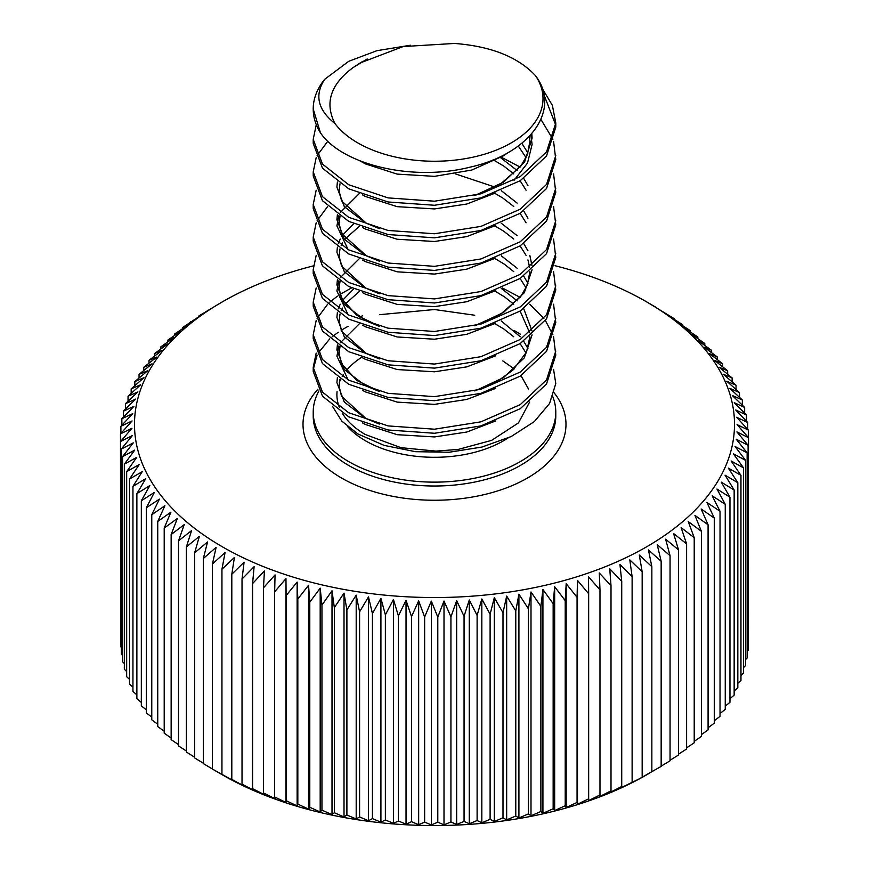 <?xml version="1.0" encoding="UTF-8"?>
<svg xmlns="http://www.w3.org/2000/svg" width="869" height="869" viewBox="0 0 869 869"><rect width="100%" height="100%" fill="white"/><g stroke="black" fill="none" stroke-linecap="round" stroke-linejoin="round"><path stroke-width="1.3" d="M507.952 438.052A97.589 56.344 180 0 1 365.491 440.789A97.589 56.344 180 0 1 347.752 426.766M365.491 434.619A97.589 56.344 180 0 1 342.256 413.177M339.323 407.246A97.589 56.344 180 0 1 337.063 391.615M339.334 382.306A97.589 56.344 180 0 1 340.55 379.536M342.19 376.494A97.589 56.344 180 0 1 343.44 374.517M346.134 370.867A97.589 56.344 180 0 1 361.493 357.387M543.853 94.504L555.736 125.071M542.18 88.323L552.391 105.388L555.78 123.029L555.78 127.102L546.547 155.931L520.259 180.687L480.915 197.893L434.5 205.269L388.085 201.966L348.741 188.823L322.453 168.151L313.22 143.385L313.22 139.312L316.186 125.071M555.78 123.029L546.547 151.858L520.259 176.613L480.915 193.83L434.5 201.195L388.085 197.893L348.741 184.76L322.453 164.078L313.22 139.312M553.575 369.368L555.78 383.62L549.577 403.455L534.326 421.584L511.222 436.52L482.013 447.035L449.154 452.249L415.501 451.684L384.12 445.395L357.909 433.946L341.778 421.096L332.447 406.257M553.575 336.792L555.78 355.117L546.547 383.946L520.259 408.702L480.915 425.908L434.5 433.273L388.085 429.981L348.741 416.838L322.453 396.155L313.22 371.4L313.22 367.326L316.186 353.075M529.742 304.215L543.875 318.467M545.374 320.509L552.89 334.761M555.78 351.043L546.547 379.872L520.259 404.628L480.915 421.834L434.5 429.21L388.085 425.908L348.741 412.764L322.453 392.093L313.22 367.326M553.575 304.215L555.78 322.54L546.547 351.369L520.259 376.125L480.915 393.342L434.5 400.707L388.085 397.405L348.741 384.272L322.453 363.59L313.22 338.823L313.22 334.761L316.186 320.509M555.78 318.467L546.547 347.296L520.259 372.051L480.915 389.269L434.5 396.633L388.085 393.342L348.741 380.198L322.453 359.516L313.22 334.761M553.575 271.649L555.78 289.964L546.547 318.804L520.259 343.548L480.915 360.765L434.5 368.13L388.085 364.839L348.741 351.695L322.453 331.013L313.22 306.257L313.22 302.184L316.186 287.932M555.78 285.901L546.547 314.73L520.259 339.475L480.915 356.692L434.5 364.057L388.085 360.765L348.741 347.622L322.453 326.94L313.22 302.184M553.575 239.073L555.78 257.398L546.547 286.227L520.259 310.983L480.915 328.189L434.5 335.553L388.085 332.262L348.741 319.119L322.453 298.436L313.22 273.681L313.22 269.607L316.186 255.356M555.78 253.324L546.547 282.153L520.259 306.909L480.915 324.115L434.5 331.48L388.085 328.189L348.741 315.045L322.453 294.374L313.22 269.607M553.575 206.496L555.78 224.821L546.547 253.65L520.259 278.406L480.915 295.623L434.5 302.988L388.085 299.686L348.741 286.542L322.453 265.871L313.22 241.104L313.22 237.041L316.186 222.79M555.78 220.748L546.547 249.577L520.259 274.332L480.915 291.549L434.5 298.914L388.085 295.623L348.741 282.479L322.453 261.797L313.22 237.041M553.575 173.93L555.78 192.245L546.547 221.084L520.259 245.829L480.915 263.046L434.5 270.411L388.085 267.12L348.741 253.976L322.453 233.294L313.22 208.538L313.22 204.465L316.186 190.213M555.78 188.182L546.547 217.011L520.259 241.756L480.915 258.973L434.5 266.338L388.085 263.046L348.741 249.903L322.453 229.22L313.22 204.465M553.575 141.354L555.78 159.679L546.547 188.508L520.259 213.253L480.915 230.47L434.5 237.834L388.085 234.543L348.741 221.399L322.453 200.717L313.22 175.962L313.22 171.888L316.186 157.637M540.92 119.411L552.89 139.312M555.78 155.605L546.547 184.434L520.259 209.19L480.915 226.396L434.5 233.761L388.085 230.47L348.741 217.326L322.453 196.644L313.22 171.888M313.285 369.368L317.109 355.117M318.173 353.075L329.796 338.823M332.154 336.792L338.291 332.186M341.169 330.296L348.132 326.288M379.579 314.676L434.5 309.527L474.735 315.241M514.046 330.416L520.259 334.109M359.397 317.011L362.482 315.816M317.109 318.467L327.635 304.215M329.796 302.184L337.4 296.155M339.996 294.406L351.5 287.932M502.282 287.932L520.118 297.372M317.109 220.748L327.635 206.496M501.261 157.191L520.118 167.076M317.109 155.605L327.83 141.158M552.803 396.698A121.28 70.02 180 0 1 555.78 412.123A121.28 70.02 180 0 1 480.915 476.809A121.28 70.02 180 0 1 348.741 461.624A121.28 70.02 180 0 1 313.22 412.123A121.28 70.02 180 0 1 318.89 390.974M313.427 265.86A300.001 173.203 0 0 0 222.366 301.858A300.001 173.203 0 0 0 222.366 546.807A300.001 173.203 0 0 0 646.634 546.807A300.001 173.203 0 0 0 646.634 301.858L674.355 318.76L669.641 316.49L682.632 324.658L677.407 322.28L690.475 330.763L684.75 328.243L697.861 337.042L691.648 334.38L704.792 343.494L698.1 340.67L711.255 350.109L704.086 347.122L717.229 356.877L709.604 353.705L722.704 363.785L714.633 360.429L727.668 370.813L719.184 367.25L732.122 377.961L723.225 374.191L736.054 385.206L726.756 381.219L739.465 392.538L729.775 388.324L742.332 399.946L732.285 395.493L744.657 407.42L734.272 402.716L746.449 414.947L735.728 409.983L747.688 422.508L736.651 417.283L748.372 430.09L737.053 424.593L748.513 437.683L736.912 431.915L748.1 445.276L736.249 439.225L747.134 452.847L735.065 446.503L745.624 460.385L733.338 453.759L743.56 467.891L731.101 460.95L740.964 475.332L728.331 468.098L737.824 482.708L725.05 475.158L734.153 489.997L721.259 482.143L729.96 497.198L716.968 489.03L725.246 504.292L712.178 495.808L720.021 511.254L706.91 502.456L714.296 518.098L701.153 508.973L708.083 524.789L694.928 515.35L701.392 531.317L688.259 521.563L694.222 537.694L681.133 527.624L686.608 543.885L673.573 533.49L678.548 549.881L665.6 539.182L670.053 555.682L657.214 544.667L661.157 561.276L661.157 766.382L639.302 778.841L619.945 788.281L621.726 786.445L609.766 792.637L611.005 790.844L599.295 796.754L599.979 794.983L588.519 800.61L588.661 798.85L577.483 804.205L577.07 802.435L566.186 807.518L565.219 805.737L554.661 810.571L553.151 808.757L542.929 813.33L540.876 811.472L531.002 815.817L528.406 813.895L518.912 818.001L515.773 816.013L506.67 819.891L502.999 817.827L494.309 821.487L490.105 819.326L481.828 822.791L477.114 820.521L469.271 823.779L464.057 821.39L456.659 824.464L450.935 821.944L444.005 824.855L437.791 822.183L431.328 824.931L424.637 822.107L418.662 824.692L411.504 821.705L406.029 824.16L398.404 820.999L393.44 823.323L385.38 819.967L380.915 822.172L372.432 818.62L368.499 820.727L359.592 816.958L356.192 818.989L346.894 814.992L344.015 816.947L334.337 812.721L332.012 814.611L321.964 810.158L320.183 811.983L309.788 807.279L308.549 809.082L297.828 804.118L297.133 805.9L286.107 800.675L285.966 802.435L274.647 796.949L275.06 798.72L263.47 792.952L264.437 794.733L252.586 788.683L254.106 790.497L242.027 784.153L244.091 786.01L231.806 779.374L234.413 781.285L212.449 769.098L212.449 563.981L225.082 552.51L221.943 569.238L234.413 557.464L231.806 574.257L244.091 562.189L242.027 579.036L254.106 566.664L252.586 583.566L264.437 570.911L263.47 587.835L275.06 574.887L274.647 591.843L285.966 578.613L286.107 595.569L297.133 582.078L297.828 599.013L308.549 585.261L309.788 602.174L320.183 588.161L321.964 605.041L332.012 590.79L334.337 607.616L344.015 593.114L346.894 609.886L356.192 595.156L359.592 611.852L368.499 596.905L372.432 613.514L380.915 598.35L385.38 614.85L393.44 599.501L398.404 615.882L406.029 600.338L411.504 616.599L418.662 600.87L424.637 617.001L431.328 601.098L437.791 617.077L444.005 601.022L450.935 616.838L456.659 600.642L464.057 616.284L469.271 599.958L477.114 615.404L481.828 598.958L490.105 614.22L494.309 597.666L502.999 612.721L506.67 596.069L515.773 610.907L518.912 594.179L528.406 608.789L531.002 591.985L540.876 606.366L542.929 589.508L553.151 603.651L554.661 586.749L565.219 600.631L566.186 583.696L577.07 597.329L577.483 580.383L588.661 593.733L588.519 576.788L599.979 589.866L599.295 572.932L611.005 585.739L609.766 568.815L621.726 581.339L619.945 564.459L632.121 576.679L629.797 559.853L642.169 571.78L639.302 555.009L651.848 566.642L648.448 549.947L661.157 561.276M648.459 773.768L646.634 774.822A300.001 173.203 180 0 1 222.366 774.822L212.449 769.098L222.366 774.822A300.001 173.203 180 0 1 222.366 774.811M748.513 437.683L748.1 643.256M748.1 445.276L748.1 650.381L747.134 651.413M747.134 452.847L747.134 657.952L745.624 659.517M745.624 460.385L745.624 665.502L743.56 667.533M743.56 467.891L743.56 672.997L740.964 675.463M740.964 475.332L740.964 680.449L737.824 683.306M737.824 482.708L737.824 687.813L734.153 691.04M734.153 489.997L734.153 695.113L729.96 698.654M729.96 497.198L729.96 702.304L725.246 706.149M725.246 504.292L725.246 709.397L720.021 713.503M720.021 511.254L720.021 716.371L714.296 720.705M714.296 518.098L714.296 723.204L708.083 727.755M708.083 524.789L708.083 729.895L701.392 734.631M701.392 531.317L701.392 736.434L694.222 741.333M694.222 537.694L694.222 742.799L686.608 747.84M686.608 543.885L686.608 748.991L678.548 754.151M678.548 549.881L678.548 754.987L670.053 760.256M670.053 555.682L670.053 760.788L661.157 766.143M656.551 307.68L646.634 301.858A300.001 173.203 0 0 0 555.03 265.718M212.449 769L203.346 763.612L203.346 558.506L216.12 547.34L212.449 563.981M203.346 763.232L194.645 757.92L194.645 552.803L207.539 541.952L203.346 558.506M194.645 757.236L186.368 752.011L186.368 546.905L199.359 536.358L194.645 552.803M186.368 751.022L178.525 745.917L178.525 540.811L191.593 530.579L186.368 546.905M178.525 744.614L171.139 739.638L171.139 534.533L184.25 524.615L178.525 540.811M171.139 738.009L164.208 733.186L164.208 528.07L177.352 518.478L171.139 534.533M164.208 731.22L157.745 726.571L157.745 521.454L170.9 512.178L164.208 528.07M157.745 724.246L151.771 719.804L151.771 514.698L164.914 505.736L157.745 521.454M151.771 717.121L146.296 712.895L146.296 507.789L159.396 499.143L151.771 514.698M146.296 709.843L141.332 705.867L141.332 500.761L154.367 492.43L146.296 507.789M141.332 702.413L136.878 698.719L136.878 493.614L149.816 485.597L141.332 500.761M136.878 694.863L132.946 691.474L132.946 486.368L145.775 478.667L136.878 493.614M132.946 687.183L129.535 684.142L129.535 479.036L142.244 471.639L132.946 486.368M129.535 679.395L126.668 676.734L126.668 471.617L139.225 464.535L129.535 479.036M126.668 671.509L124.343 669.26L124.343 464.144L136.715 457.366L126.668 471.617M124.343 663.536L122.551 661.733L122.551 456.627L134.728 450.131L124.343 464.144M122.551 655.476L121.312 654.172L121.312 449.067L133.272 442.864L122.551 456.627M121.312 647.34L120.628 646.59L120.628 441.485L132.349 435.575L121.312 449.067M120.628 639.149L120.487 433.881L131.947 428.254L120.628 441.485M222.366 301.858L198.947 315.892L203.4 313.676L182.392 327.689L187.867 325.234L174.778 333.881L180.741 331.285L167.608 340.246L174.072 337.509L160.917 346.785L167.847 343.885L154.704 353.477L162.09 350.403L148.979 360.309L156.822 357.05L143.754 367.283L152.032 363.829L139.04 374.376L147.741 370.715L134.847 381.567L143.95 377.689L131.176 388.856L140.669 384.761L128.036 396.231L137.899 391.897L125.44 403.683L135.662 399.099L123.376 411.178L133.935 406.355L121.866 418.728L132.751 413.633L120.9 426.299L132.088 420.944L120.487 433.881M651.848 771.748L651.848 566.642M748.372 437.52L748.372 430.09M747.688 429.329L747.688 422.508M746.449 421.204L746.449 414.947M744.657 413.144L744.657 407.42M742.332 405.171L742.332 399.946M739.465 397.285L739.465 392.538M736.054 389.497L736.054 385.206M732.122 381.817L732.122 377.961M727.668 374.257L727.668 370.813M722.704 366.837L722.704 363.785M717.229 359.56L717.229 356.877M711.255 352.434L711.255 350.109M704.792 345.46L704.792 343.494M697.861 338.671L697.861 337.042M690.475 332.067L690.475 330.763M682.632 325.658L682.632 324.658M674.355 319.444L674.355 318.76M190.452 322.529L190.452 321.693M182.392 328.84L182.392 327.689M174.778 335.347L174.778 333.881M167.608 342.049L167.608 340.246M160.917 348.925L160.917 346.785M154.704 355.975L154.704 353.477M148.979 363.177L148.979 360.309M143.754 370.531L143.754 367.283M139.04 378.026L139.04 374.376M134.847 385.64L134.847 381.567M131.176 393.375L131.176 388.856M128.036 401.217L128.036 396.231M125.44 409.147L125.44 403.683M123.376 417.163L123.376 411.178M121.866 425.267L121.866 418.728M120.9 433.425L120.9 426.299M221.943 774.355L221.943 569.238M231.806 779.374L231.806 574.257M242.027 784.153L242.027 579.036M252.586 788.683L252.586 583.566M263.47 792.952L263.47 587.835M274.647 796.949L274.647 591.843M285.966 578.613L285.966 802.435M286.107 800.675L286.107 595.569M297.133 582.078L297.133 805.9M297.828 804.118L297.828 599.013M308.549 585.261L308.549 809.082M309.788 807.279L309.788 602.174M320.183 588.161L320.183 811.983M321.964 810.158L321.964 605.041M332.012 590.79L332.012 814.611M334.337 812.721L334.337 607.616M344.015 593.114L344.015 816.947M346.894 814.992L346.894 609.886M356.192 595.156L356.192 818.989M359.592 816.958L359.592 611.852M368.499 596.905L368.499 820.727M372.432 818.62L372.432 613.514M380.915 598.35L380.915 822.172M385.38 819.967L385.38 614.85M393.44 599.501L393.44 823.323M398.404 820.999L398.404 615.882M406.029 600.338L406.029 824.16M411.504 821.705L411.504 616.599M418.662 600.87L418.662 824.692M424.637 822.107L424.637 617.001M431.328 601.098L431.328 824.931M437.791 822.183L437.791 617.077M444.005 601.022L444.005 824.855M450.935 821.944L450.935 616.838M456.659 600.642L456.659 824.464M464.057 821.39L464.057 616.284M469.271 599.958L469.271 823.779M477.114 820.521L477.114 615.404M481.828 598.958L481.828 822.791M490.105 819.326L490.105 614.22M494.309 597.666L494.309 821.487M502.999 817.827L502.999 612.721M506.67 596.069L506.67 819.891M515.773 816.013L515.773 610.907M518.912 594.179L518.912 818.001M528.406 813.895L528.406 608.789M531.002 591.985L531.002 815.817M540.876 811.472L540.876 606.366M542.929 589.508L542.929 813.33M553.151 808.757L553.151 603.651M554.661 586.749L554.661 810.571M565.219 805.737L565.219 600.631M566.186 583.696L566.186 807.518M577.07 802.435L577.07 597.329M577.483 580.383L577.483 804.205M588.661 798.85L588.661 593.733M599.979 794.983L599.979 589.866M611.005 790.844L611.005 585.739M621.726 786.445L621.726 581.339M632.121 781.796L632.121 576.679M642.169 776.886L642.169 571.78M334.967 123.55A108.516 62.644 0 0 0 476.027 156.474A108.516 62.644 0 0 0 535.434 75.603C517.946 56.952 490.963 46.231 454.487 43.45L403.129 46.568L360.179 62.948L352.825 67.76C330.459 84.554 324.506 103.15 334.967 123.55C317.761 109.831 314.339 95.079 324.702 79.285L348.741 61.308L376.918 50.684L410.44 45.242M535.434 75.603C561.971 110.07 529.178 153.987 470.466 167.065C412.623 181.882 342.028 164.741 320.444 132.816A121.28 70.02 180 0 1 313.22 109.027A121.28 70.02 180 0 1 324.702 79.285M320.444 132.816L313.22 109.027M313.22 412.123L313.22 415.99A121.28 70.02 0 0 0 348.741 465.502A121.28 70.02 0 0 0 480.915 480.687A121.28 70.02 0 0 0 555.78 415.99L555.78 412.123M554.118 392.81A131.491 75.918 180 0 1 509.484 486.694A131.491 75.918 180 0 1 341.528 478.015A131.491 75.918 180 0 1 317.902 389.236M531.817 133.707L532.089 138.269L524.659 161.862L503.509 182.175L475.495 195.286M521.845 143.298L527.939 153.063M378.917 228.46L365.491 222.898L344.341 206.648L336.911 187.128L337.4 181.99M500.522 157.637L517.153 170.53M523.714 178.406L527.939 185.64M378.917 261.026L365.491 255.475L344.341 239.225L336.911 219.705L337.4 214.556M455.508 173.93L494.885 187.052M501.261 190.659L517.153 203.107M523.714 210.971L527.939 218.217M378.917 293.603L365.491 288.041L344.341 271.801L336.911 252.271L337.4 247.133M338.291 243.678L340.213 239.073M342.484 235.26L353.661 223.811M501.261 223.235L517.153 235.673M523.714 243.548L527.939 250.793M529.818 255.356L531.991 265.718M532.078 269.716L524.289 292.723L503.509 312.471L475.495 325.582M378.917 326.179L365.491 320.618L344.341 304.378L336.911 284.847L337.4 279.709M501.261 255.801L517.153 268.249M523.714 276.125L527.939 283.359M378.917 358.745L365.491 353.194L344.341 336.944L336.911 317.424L337.4 312.286M338.291 308.821L340.213 304.215M342.484 300.402L353.661 288.953M501.261 288.378L517.153 300.826M523.714 308.691L531.991 330.872M532.078 334.869L524.289 357.865L503.509 377.624L475.495 390.724M378.917 391.322L365.491 385.76L344.341 369.521L336.911 349.99L337.4 344.852M501.261 320.954L520.259 336.792M523.714 341.267L527.939 348.512M378.917 423.898L365.491 418.337L344.341 402.097L336.911 382.566L337.4 377.428M352.825 67.76L367.185 58.973M508.365 152.39L503.509 155.779L471.845 170.031L434.5 176.353L397.155 174.104L365.491 163.926L359.864 160.808M530.872 134.782L532.089 144.439L527.526 163.046L514.046 180.307M495.71 192.929L466.805 204.009L434.5 208.929L397.155 206.67L365.491 196.492L362.482 194.895M495.71 225.505L466.805 236.585L434.5 241.495L397.155 239.247L365.491 229.068L362.482 227.472M493.136 159.766L495.015 160.722M495.71 258.082L466.805 269.151L434.5 274.072L397.155 271.823L365.491 261.645L362.482 260.048M348.132 249.577L336.911 225.875L338.899 215.588M340.322 212.46L359.201 193.624M495.71 290.648L466.805 301.728L434.5 306.648L397.155 304.389L365.491 294.211L362.482 292.614M495.71 323.225L466.805 334.304L434.5 339.214L397.155 336.966L365.491 326.787L362.482 325.191M348.132 314.73L336.911 291.017L338.899 280.73M340.322 277.602L359.201 258.766M495.71 355.801L466.805 366.87L434.5 371.791L397.155 369.542L365.491 359.364L362.482 357.767M495.71 388.378L466.805 399.447L434.5 404.367L397.155 402.108L365.491 391.93L362.482 390.333M348.132 379.872L336.911 356.16L338.899 345.884M340.322 342.744L359.201 323.92M495.71 420.944L466.805 432.023L434.5 436.933L397.155 434.685L365.491 424.506L362.482 422.91M366.186 434.837L400.946 447.665L435.88 451.109L458.18 449.425L491.637 440.366L518.511 422.845L529.612 402.054M528.504 388.975L520.987 375.658M514.252 368.901L502.803 360.896M360.168 62.926L363.003 61.275M529.536 136.237L529.905 141.354L527.374 154.639L520.737 166.272L501.044 183.533L474.746 195.482M518.293 146.014L526.071 157.637M379.59 228.623L366.316 223.181L341.593 200.935L339.106 190.941L339.996 183.739M494.885 160.798L503.824 166.109L513.764 173.93M520.118 180.774L526.071 190.213M379.59 261.2L366.555 255.877L341.615 233.576L339.106 223.572L339.996 216.316M494.885 193.363L502.803 198.013L513.764 206.496M520.118 213.35L526.071 222.79M379.59 293.765L365.784 288.063L341.517 265.947L339.095 255.964L339.996 248.882M341.169 245.569L342.484 242.885M344.96 239.073L359.397 226.277M494.885 225.94L503.672 231.154L513.764 239.073M520.118 245.916L526.071 255.356M527.939 259.929L529.677 267.63M529.905 271.519L527.374 284.923L520.737 296.568L501.044 313.828L474.746 325.766M379.579 326.342L356.714 315.241L341.506 298.491L339.095 288.508L339.996 281.458M494.885 258.517L504.074 264.002L513.764 271.649M520.118 278.493L526.071 287.932M379.59 358.919L366.36 353.498L341.593 331.241L339.106 321.248L339.996 314.035M341.169 310.711L342.484 308.039M344.96 304.215L359.397 291.419M494.885 291.082L504.433 296.807L513.764 304.215M520.118 311.069L529.677 332.773M529.905 336.661L526.538 352.064L512.819 370.227L498.665 380.405L474.735 390.92M379.579 391.484L356.779 380.437L341.517 363.655L339.095 353.683L339.996 346.601M494.885 323.659L503.77 328.938L513.764 336.792M520.118 343.635L526.071 353.075M379.59 424.061L365.816 418.369L341.528 396.242L339.095 386.271L339.996 379.177"/></g></svg>
